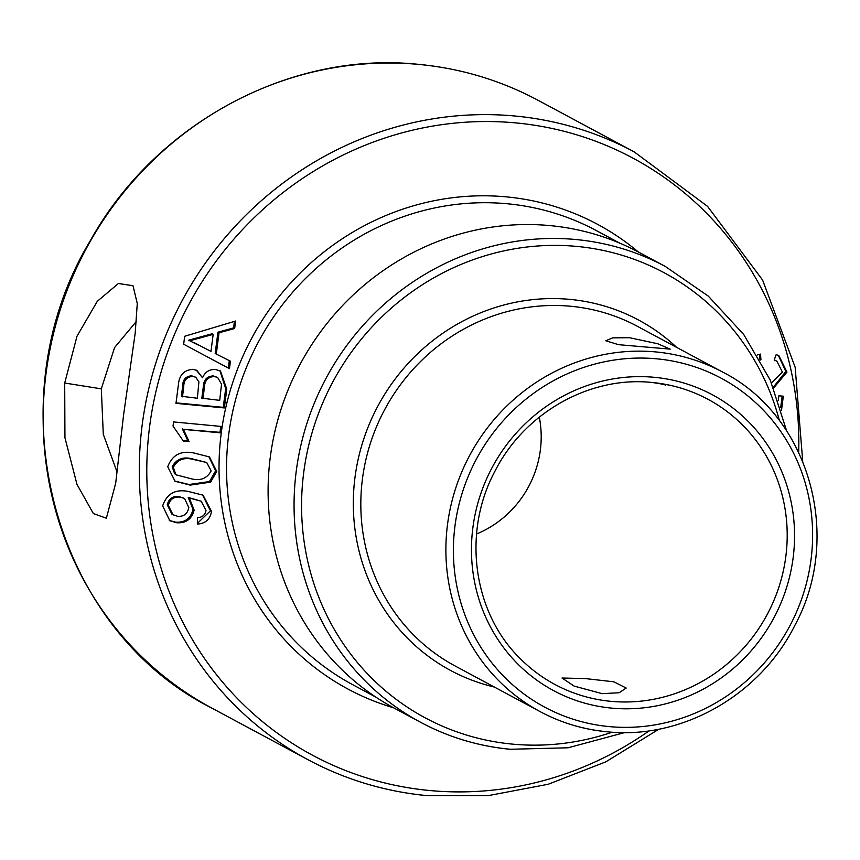 <?xml version="1.0" encoding="UTF-8"?>
<svg xmlns="http://www.w3.org/2000/svg" width="860" height="860" viewBox="0 0 860 860"><rect width="100%" height="100%" fill="white"/><g stroke="black" fill="none" stroke-linecap="round" stroke-linejoin="round"><path stroke-width="1.29" d="M123.614 414.649L115.692 483.245L106.36 518.214L93.364 513.56L76.992 484.406L64.941 437.74L64.704 383.033L77.013 336.174L97.309 301.301L118.4 283.499L132.977 285.703L137.278 303.473L135.17 333.325L123.614 414.649M136.504 321.231L114.563 347.59L101.308 388.838L103.297 434.343L117.003 471.839M550.099 225.61A258.688 246.025 118.2 0 0 281.016 409.285A258.688 246.025 118.2 0 0 394.654 708.371L420.615 722.303A258.688 246.025 -61.8 0 1 306.977 423.217A258.688 246.025 -61.8 0 1 576.06 239.542A258.688 246.025 -61.8 0 1 665.317 266.46L639.346 252.517A258.688 246.025 118.2 0 0 550.099 225.61M662.308 383.796L665.543 384.99L656.75 382.99M629.499 337.711L657.685 343.731L670.209 349.128L618.534 344.677L605.816 340.764L612.642 337.862L629.499 337.711M585.23 678.572L613.814 681.797L626.188 688.043L619.168 692.741L602.183 693.654L574.168 686.108L562.021 678.024L585.23 678.572M476.558 533.995A101.448 96.481 118.2 0 0 539.284 417.143M778.268 400.448L778.87 395.783L783.331 396.202L781.482 410.478M215.322 369.467L220.461 370.983L226.782 389.182L224.352 407.941L175.977 403.351L178.407 384.646C179.224 375.067 184.115 369.95 193.091 369.305L196.929 370.477L202.53 377.787C205.046 372.004 209.302 369.219 215.322 369.467M216.731 471.42L210.625 482.137L190.178 485.115L175.085 481.288L167.743 466.776C172.226 454.832 181.095 450.274 194.338 453.08L209.431 456.929L216.731 471.42L215.624 470.829L209.517 481.546L210.625 482.137M188.039 491.393L203.089 495.177L211.538 511.431C210.044 519.451 205.314 523.665 197.338 524.052L197.553 517.591C202.197 517.451 205.013 515.108 206.002 510.571L201.219 501.229L189.307 498.004L194.134 510.044C191.769 519.15 185.964 523.385 176.719 522.751L169.861 520.784L162.658 505.906C166.722 493.812 175.182 488.974 188.039 491.393M173.032 426.055L173.559 421.927L221.934 426.517L221.106 432.924L183.406 429.344L189.049 441.556L183.33 441.019L173.032 426.055M216.279 354.073L230.426 361.178L229.448 368.65L183.653 344.226L184.685 336.281L235.64 321.027L234.662 328.498L219.042 332.777L216.279 354.073L215.172 353.481L217.935 332.186L219.042 332.777M771.495 382.947L782.439 372.187L776.881 361.178L774.204 360.06L776.204 354.546L778.934 355.75L786.964 372.09L773.613 388M757.294 354.997L760.509 354.094L760.949 359.846L760.186 360.017M202.541 494.887L210.431 510.829L211.538 511.431M210.431 510.829L197.359 523.396M201.219 501.229L190.49 498.08M189.383 497.488L188.2 497.402L189.307 498.004M188.2 497.402L193.038 509.442L194.134 510.044M193.038 509.442C190.662 518.548 184.857 522.783 175.623 522.149L176.719 522.751M175.623 522.149L169.323 520.483M184.524 498.413L178.815 496.521C172.613 495.973 168.764 498.757 167.259 504.863L172.043 514.42L177.88 516.376C183.954 516.623 187.588 513.689 188.813 507.561L184.524 498.413L179.912 497.112C173.72 496.564 169.861 499.348 168.367 505.454L173.15 515.011M178.815 496.521L179.912 497.112M167.259 504.863L168.367 505.454M209.517 481.546L189.071 484.524L190.178 485.115M189.071 484.524L174.548 480.987M208.862 456.628L215.624 470.829M206.701 462.508L192.382 458.896C183.051 456.413 176.332 459.046 172.204 466.776L174.655 473.742L176.386 474.913L190.984 478.708C200.273 481.181 206.991 478.579 211.151 470.893L206.701 462.508L193.489 459.487C184.158 457.004 177.439 459.638 173.311 467.367L175.762 474.333L177.493 475.505M174.655 473.742L175.762 474.333M172.204 466.776L173.311 467.367M192.382 458.896L193.489 459.487M220.773 426.41L219.999 432.333L221.106 432.924M219.999 432.333L183.406 429.344M182.309 428.753L187.942 440.965L189.049 441.556M187.942 440.965L183.148 440.513M219.902 370.703L225.685 388.591L223.245 407.35L224.352 407.941M223.245 407.35L176.042 402.867M196.37 370.198L202.53 377.787M217.688 377.475L213.205 375.917C206.776 376.336 203.454 380.088 203.261 387.172L201.831 398.18L219.687 400.362L221.536 384.248L217.688 377.475L214.301 376.508C207.873 376.927 204.562 380.679 204.368 387.763L202.939 398.771M195.768 377.239L191.673 375.82C185.556 376.25 182.535 379.883 182.6 386.721L181.363 396.245L197.359 398.244L198.907 381.883L195.768 377.239L192.78 376.411C186.663 376.841 183.642 380.475 183.707 387.312L182.471 396.836M191.673 375.82L192.78 376.411M203.261 387.172L204.368 387.763M213.205 375.917L214.301 376.508M229.308 360.619L228.351 368.058L229.448 368.65M228.351 368.058L183.653 344.226M234.404 321.393L233.565 327.907L234.662 328.498M233.565 327.907L217.935 332.186M194.478 342.796L210.969 351.428L213.183 334.368L189.748 340.786L198.241 345.043M213.183 334.368L212.087 333.777L198.735 337.421L188.652 340.184L189.748 340.786M782.17 396.094L780.654 407.748M776.881 361.178L774.269 359.878M778.386 355.47L785.868 371.488L786.964 372.09M785.868 371.488L773.28 387.193M759.466 354.32L759.842 359.243L760.949 359.846M64.704 383.033L101.308 388.838M427.022 795.607A344.914 328.036 -61.8 0 1 308.02 759.724A344.914 328.036 -61.8 0 1 156.499 360.953A344.914 328.036 -61.8 0 1 515.28 116.046A344.914 328.036 -61.8 0 1 634.282 151.93L538.166 100.341A344.914 328.036 118.2 0 0 419.164 64.457A344.914 328.036 118.2 0 0 60.372 309.353A344.914 328.036 118.2 0 0 211.904 708.135C51.858 627.929 -6.923 401.061 90.45 240.456C155.832 123.023 290.787 50.633 418.96 64.392C461.229 68.478 500.961 80.464 538.166 100.341M798.703 452.274A338.829 322.242 118.2 0 0 516.161 122.937A338.829 322.242 118.2 0 0 149.683 426.076A338.829 322.242 118.2 0 0 429.462 790.501A338.829 322.242 118.2 0 0 649.203 730.785M393.611 707.801A263.762 250.851 -61.8 0 1 225.438 409.102A263.762 250.851 -61.8 0 1 506.562 196.886A263.762 250.851 -61.8 0 1 638.303 251.958M619.695 243.122L596.335 230.577A257.667 245.057 118.2 0 0 507.432 203.777A257.667 245.057 118.2 0 0 239.402 386.731A257.667 245.057 118.2 0 0 352.6 684.635L375.96 697.18M509.873 749.211A258.688 246.025 -61.8 0 1 420.615 722.303C448.533 737.224 478.353 746.211 510.077 749.275L568.062 747.791L624.693 732.559M779.429 420.658A252.603 240.23 118.2 0 0 576.942 246.433A252.603 240.23 118.2 0 0 303.731 472.43A252.603 240.23 118.2 0 0 512.302 744.104A252.603 240.23 118.2 0 0 612.202 732.193M494.371 687.054A198.832 189.103 -61.8 0 1 357.104 464.368A198.832 189.103 -61.8 0 1 570.062 299.398A198.832 189.103 -61.8 0 1 676.691 347.408M637.443 326.338A192.748 183.309 118.2 0 0 570.943 306.278A192.748 183.309 118.2 0 0 370.445 443.137A192.748 183.309 118.2 0 0 455.123 665.984L540.188 711.65A192.748 183.309 -61.8 0 1 455.51 488.802A192.748 183.309 -61.8 0 1 656.008 351.944A192.748 183.309 -61.8 0 1 722.508 372.004L637.443 326.338M606.687 731.699A192.748 183.309 -61.8 0 1 540.188 711.65C561.01 722.776 583.241 729.484 606.891 731.763C681.571 739.89 760.046 695.407 794.876 625.338C843.402 536.092 809.077 415.595 722.508 372.004M656.889 358.835A186.663 177.525 118.2 0 0 454.994 525.836A186.663 177.525 118.2 0 0 609.127 726.592A186.663 177.525 118.2 0 0 811.023 559.591A186.663 177.525 118.2 0 0 656.889 358.835M611.524 708.102A167.893 159.67 -61.8 0 1 472.892 527.535A167.893 159.67 -61.8 0 1 654.492 377.325A167.893 159.67 -61.8 0 1 793.124 557.893A167.893 159.67 -61.8 0 1 611.524 708.102M668.693 384.99L652.256 382.496C590.368 375.755 524.923 412.37 495.285 470.581C461.691 532.34 472.978 613.556 521.267 659.62A161.83 153.908 118.2 0 0 610.793 701.319A161.83 153.908 118.2 0 0 784.481 565.106A161.83 153.908 118.2 0 0 668.693 384.99A161.83 153.908 118.2 0 0 652.31 382.496M225.685 388.591L226.782 389.182M182.6 386.721L183.707 387.312M198.735 337.421L199.843 338.023M211.904 708.135L308.02 759.724C345.225 779.611 384.957 791.587 427.226 795.672L488.018 795.672L548.229 784.255L605.849 761.831L658.953 729.151M786.642 430.86L770.28 380.152L743.75 334.54L708.231 296.066L665.317 266.46M802.724 461.304L795.156 367.274L762.605 280.059L707.565 206.378L634.282 151.93"/></g></svg>
